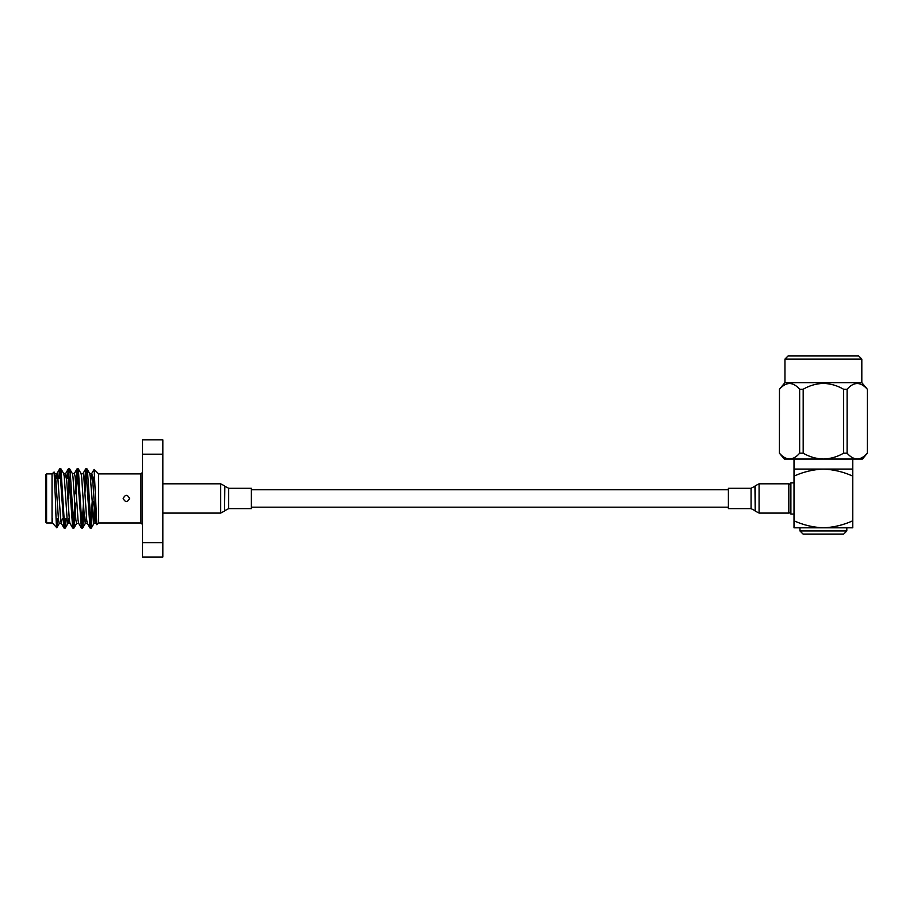 <?xml version="1.0" encoding="UTF-8"?>
<svg xmlns="http://www.w3.org/2000/svg" width="913" height="913" viewBox="0 0 913 913"><rect width="100%" height="100%" fill="white"/><g stroke="black" fill="none" stroke-linecap="round" stroke-linejoin="round"><path stroke-width="1.37" d="M759.08 483.81L759.08 513.083L788.821 513.083L788.821 483.81L759.08 483.81L755.222 485.842L755.222 511.063L754.937 486.241L751.079 488.272L728.391 488.272L728.391 508.632L751.079 508.632L751.079 488.272M788.821 484.894L790.886 482.829L790.886 514.076L794.013 514.076M846.819 530.944L843.692 534.071L803.075 534.071L799.948 530.944L846.819 530.944L846.819 527.817M794.013 459.045L794.013 476.107C803.406 471.85 813.198 469.51 823.378 469.077L852.753 469.077L852.753 520.798C843.35 525.055 833.558 527.394 823.378 527.817C813.129 527.372 803.337 525.032 794.013 520.798L794.013 527.817L852.753 527.817L852.753 520.798M784.952 359.083L788.067 355.967L858.688 355.967L861.815 359.083L784.952 359.083L784.952 382.65L861.815 382.65L867.35 389.246L867.304 453.19L867.35 389.246M779.462 389.246L779.405 453.19L779.462 389.246C786.219 381.623 792.941 381.623 799.651 389.246L799.651 453.19L803.189 453.19L803.189 389.246L799.651 389.246M803.189 453.19C809.42 456.842 816.154 458.794 823.378 459.045C830.613 458.794 837.347 456.842 843.578 453.19L847.104 453.19L847.104 389.246L843.578 389.246C837.335 385.583 830.602 383.631 823.378 383.392C816.131 383.643 809.397 385.594 803.189 389.246M794.013 469.077L823.378 469.077C833.637 469.522 843.429 471.861 852.753 476.107M794.013 476.107L794.013 520.798M847.104 453.19C850.22 456.842 853.587 458.794 857.204 459.045C860.822 458.794 864.189 456.842 867.304 453.19M867.304 389.246C860.594 381.623 853.86 381.623 847.104 389.246M779.462 453.19C782.578 456.842 785.945 458.794 789.551 459.045C793.169 458.794 796.535 456.842 799.651 453.19M843.578 389.246L843.578 453.19M867.35 453.19L862.443 459.045L784.324 459.045L779.405 453.19M251.372 495.805L251.372 508.632L228.684 508.632L228.684 488.272L251.372 488.272L251.372 495.805M123.175 498.452C125.298 494.321 127.432 494.321 129.566 498.452C127.432 502.572 125.298 502.572 123.175 498.452M140.956 473.915L98.615 473.915L98.615 522.978L140.956 522.978L140.956 473.915L142.519 472.363M69.639 479.005L68.772 478.138L68.772 498.452M45.65 522.042L45.65 474.863L46.586 473.915L46.586 522.978L45.65 522.042M46.586 522.978L52.052 522.978L52.052 473.915L54.095 471.998L55.385 498.452C56.013 519.725 56.617 535.041 57.211 524.29L57.211 518.755M84.384 483.593L85.708 468.871L86.997 468.871L87.602 472.74L91.22 528.136L93.252 501.568M85.822 468.768L90.045 528.034L91.22 528.136M90.695 526.093L92.202 501.568M75.186 493.762L77.023 468.871L78.324 468.871L81.816 524.153L82.661 528.034L83.985 513.3M77.148 468.768L81.36 528.034L82.535 528.136M82.01 526.093L83.403 504.136M67.345 478.138L68.338 468.871L69.639 468.871L70.244 472.74L73.862 528.136L75.825 503.131M68.464 468.768L72.686 528.034L73.862 528.136M73.337 526.093L74.718 504.136M58.672 478.138L59.665 468.871L60.966 468.871L64.458 524.153L65.302 528.034L66.295 518.755M59.79 468.768L64.001 528.034L65.177 528.136M64.652 526.093L65.245 518.755M93.058 483.582L93.457 477.077M84.966 492.758L86.347 470.8M76.281 492.758L77.673 470.8M68.407 478.138L68.989 470.8M59.722 478.138L60.315 470.8M90.695 480.957L91.631 473.619L94.119 469.43L96.869 524.724M52.486 518.755L52.486 523.081L56.754 527.68L57.622 518.755M142.519 454.183L142.519 439.861L162.822 439.861L162.822 454.183L142.519 454.183L142.519 542.71L162.822 542.71L162.822 454.183M162.822 542.71L162.822 557.033L142.519 557.033L142.519 542.71M54.095 471.998L55.613 476.837L58.5 520.068L59.231 523.411L61.399 523.411L62.244 518.755M60.966 468.871L63.716 473.619L64.287 476.837L67.185 520.068L67.904 523.411L70.073 523.411M65.302 528.034L68.053 523.286L68.76 518.755M69.639 468.871L72.389 473.619L72.972 476.837L75.859 520.068L76.589 523.411L78.758 523.411M78.324 468.871L81.074 473.619L81.645 476.837L84.544 520.068L85.411 523.286L86.347 515.936M86.997 468.871L89.748 473.619L90.33 476.837L93.948 523.411L95.728 505.676M56.207 478.138L57.063 473.493L57.781 476.837L60.669 520.068L61.251 523.286L64.001 528.022M64.891 478.138L65.599 473.619L68.338 468.871M63.568 473.493L65.736 473.493L66.455 476.837L69.354 520.068L69.936 523.286L72.686 528.034M72.253 473.493L74.421 473.493L75.14 476.837L78.039 520.068L78.609 523.286L81.36 528.034M80.926 473.493L83.094 473.493L83.825 476.837L86.712 520.068L87.294 523.286L90.045 528.034M89.611 473.493L91.779 473.493L92.498 476.837L95.397 520.068L95.968 523.286L96.481 522.59M228.684 488.272L224.826 486.241L224.541 511.063L224.541 485.842L220.684 483.81L220.684 513.083L224.541 511.063M251.372 507.194L728.391 507.194M251.372 489.699L728.391 489.699M759.08 513.083L755.222 511.063M754.937 510.652L751.079 508.632M788.821 512.01L790.886 514.076M852.753 459.045L852.753 469.077M784.952 382.65L779.405 389.246M861.815 359.083L861.815 382.65M799.948 530.944L799.948 527.817M790.886 482.829L794.013 482.829M162.822 513.083L220.684 513.083M224.826 510.652L228.684 508.632M162.822 483.81L220.684 483.81M68.772 478.138L66.581 478.138M60.909 478.138L55.739 478.138M98.615 522.978L96.869 524.713M98.615 473.915L94.119 469.43M52.052 473.915L46.586 473.915M73.976 528.034L76.726 523.286M82.661 528.034L85.411 523.286M91.334 528.034L94.085 523.286M59.368 523.286L56.834 527.657M54.883 473.493L57.063 473.493M85.263 523.411L87.431 523.411M93.948 523.411L96.116 523.411M56.914 473.619L59.665 468.871M74.273 473.619L77.023 468.871M82.957 473.619L85.708 468.871M95.968 523.286L96.789 524.69M140.956 522.978L142.519 524.541"/></g></svg>

